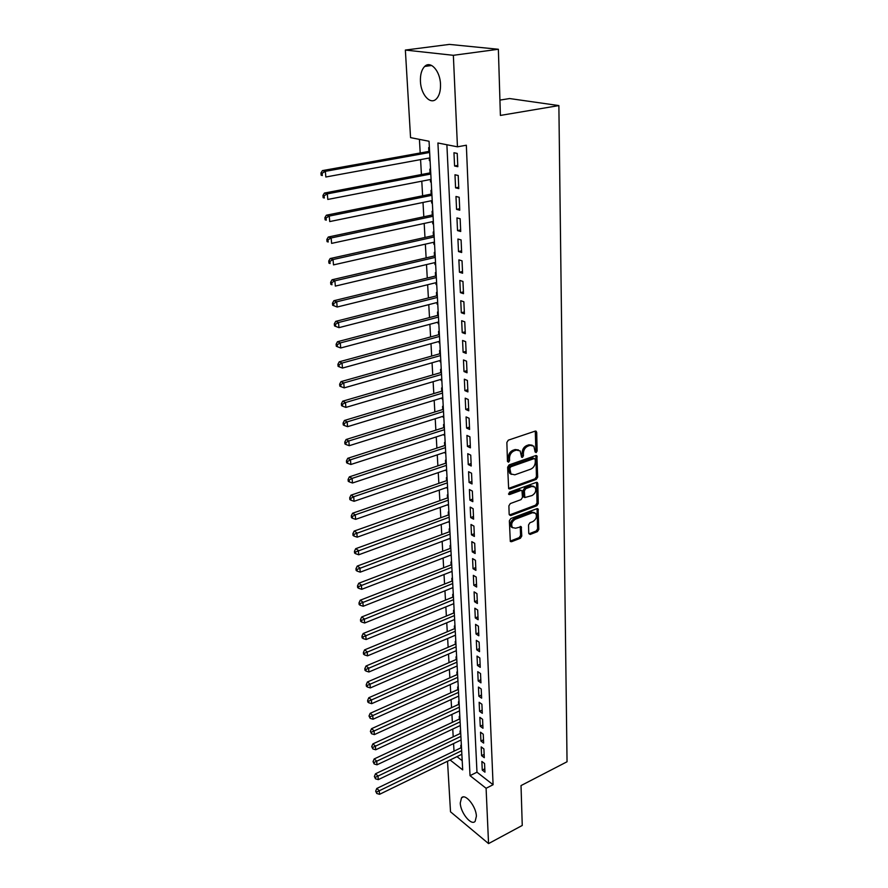 <?xml version="1.0" encoding="UTF-8"?>
<svg xmlns="http://www.w3.org/2000/svg" width="888" height="888" viewBox="0 0 888 888"><rect width="100%" height="100%" fill="white"/><g stroke="black" fill="none" stroke-linecap="round" stroke-linejoin="round"><path stroke-width="1.33" d="M536.119 452.614L537.118 451.037L536.718 432.389L535.198 431.113L508.313 440.159L506.859 442.457L507.47 461.327L508.558 462.193L509.568 460.595L509.49 458.175C509.679 454.645 511.222 452.203 514.13 450.86L516.372 450.094L520.157 450.926L521.611 457.187L522.433 457.364L523.443 455.777L523.376 453.368C523.576 449.861 525.108 447.441 527.971 446.109L530.18 445.354L533.866 446.153L535.064 451.748L536.119 452.614M535.087 451.959L535.875 450.471L535.286 431.091M507.492 461.549L508.269 457.598L509.49 458.175M521.389 456.721L522.144 452.802L523.376 453.368M460.262 803.018L461.505 797.857C465.168 792.917 476.257 806.482 476.39 816.239L475.158 821.3C471.395 826.217 460.439 812.664 460.262 803.018M420.435 81.441C420.179 74.614 421.6 69.619 424.697 66.434C430.569 60.317 440.148 70.951 440.504 84.227C440.703 90.987 439.283 95.904 436.263 99.001C430.303 105.139 420.879 94.55 420.435 81.441M528.749 533.333L530.225 534.432L537.418 531.635L538.805 529.426L538.061 508.924L536.918 508.691L510.789 518.548L509.368 520.801L510.311 541.48L511.521 541.713L520.379 538.272L521.778 536.041L521.234 526.751L515.639 528.205L512.42 527.572C510.866 524.275 511.854 521.489 515.373 519.214L532.556 512.709L535.653 513.32C537.218 516.583 536.252 519.358 532.767 521.644L529.936 522.732L528.538 524.952L528.749 533.333M450.105 759.995L462.692 769.896L429.048 141.259L410.556 137.629L405.361 50.061L449.372 44.4L498.368 49.262L500.399 115.429L558.874 105.583L567.044 761.76L521.023 785.58L522.255 825.452L488.555 843.6L450.516 811.81L447.519 761.249M498.368 49.262L453.357 55.311L457.453 146.82L437.917 142.99L470.03 775.657L486.091 788.289L488.555 843.6M446.886 144.755L476.978 772.194L493.084 784.726L466.344 145.221L457.453 146.82M493.084 784.726L486.091 788.289M536.263 479.398L537.673 477.167L536.885 455.833L535.741 455.588L509.102 464.901L507.647 467.188L508.646 488.7L509.856 488.955L536.263 479.398L535.042 478.821L536.452 476.59L535.853 455.566M537.817 483.572L538.25 503.54L536.851 505.76L510.7 515.584L509.168 514.441L508.891 505.838L510.311 503.574L521.056 499.611L522.477 497.369L521.989 490.709L520.801 490.465L509.579 494.561L508.735 494.383L509.501 492.141L536.33 482.395L537.817 483.572L536.596 482.983L537.029 502.941L538.25 503.54M461.405 745.809L460.794 745.343L460.928 747.829M460.639 731.457L460.028 731.002L460.162 733.521M459.862 716.949L459.24 716.494L459.385 719.047M459.074 702.286L458.452 701.831L458.596 704.417M458.286 687.445L457.653 687.001L457.797 689.61M457.475 672.438L456.854 672.005L456.998 674.636M456.665 657.264L456.032 656.831L456.177 659.495M455.844 641.902L455.211 641.48L455.355 644.177M455.011 626.373L454.379 625.951L454.523 628.682M454.168 610.655L453.535 610.245L453.679 613.009M453.835 604.317L453.191 603.918L453.801 603.662L366.111 639.527L363.137 638.572L362.992 636.929L361.949 636.174L362.093 637.817L363.137 638.572M453.324 594.76L452.68 594.35L452.825 597.147M452.325 587.845L452.947 587.701M452.458 578.665L451.814 578.277L451.97 581.107M451.459 571.617L452.081 571.55M451.592 562.393L450.938 562.004L451.093 564.868M450.571 555.178L451.204 555.2M450.704 545.909L450.05 545.532L450.205 548.429M449.683 538.55L450.316 538.661M449.816 529.237L449.161 528.871L449.317 531.801M448.773 521.711L449.417 521.922M448.906 512.365L448.251 511.999L448.407 514.973M447.863 504.673L448.518 504.972M447.996 495.282L447.33 494.927L447.497 497.935M446.93 487.434L447.596 487.823M447.075 477.988L446.409 477.644L446.564 480.686M445.998 469.974L446.664 470.451M446.131 460.484L445.465 460.151L445.632 463.225M445.043 452.292L445.088 453.091L445.732 452.88M445.188 442.768L444.511 442.435L444.677 445.554M444.078 434.387L444.133 435.286L444.777 435.087M444.222 424.819L443.545 424.508L443.723 427.661M443.101 416.272L443.156 417.271L443.811 417.06M443.256 406.649L442.568 406.338L442.746 409.535M442.124 397.913L442.18 399.012L442.835 398.812M442.268 388.245L441.58 387.956L441.758 391.186M441.125 379.32L441.181 380.53L441.847 380.341M441.269 369.619L440.581 369.33L440.759 372.605M440.104 360.495L440.182 361.816L440.848 361.627M440.259 350.738L439.571 350.471L439.749 353.779M439.083 341.425L439.16 342.857L439.826 342.668M439.238 331.624L438.539 331.357L438.728 334.721M438.05 322.111L438.128 323.654L438.805 323.465M438.206 312.254L437.507 312.01L437.684 315.406M436.996 302.542L437.085 304.196L437.762 304.018M437.151 292.64L436.452 292.396L436.63 295.848M435.93 282.706L436.019 284.482L436.707 284.315M436.086 272.76L435.375 272.538L435.564 276.024M434.843 262.615L434.954 264.513L435.642 264.347M435.009 252.625L434.299 252.403L434.487 255.944M433.755 242.258L433.866 244.278L434.554 244.122M433.921 232.212L433.2 232.012L433.4 235.598M432.645 221.623L432.756 223.776L433.455 223.621M432.811 211.533L432.09 211.344L432.29 214.974M431.524 200.71L431.646 202.997L432.345 202.853M431.69 190.565L430.969 190.387L431.168 194.072M430.38 179.509L430.514 181.929L431.213 181.796M430.547 169.319L429.825 169.153L430.025 172.894M457.82 166.7L457.22 153.413L453.968 152.747L454.578 166.001L457.82 166.7M458.796 188.6L458.208 175.491L454.978 174.769L455.577 187.834L458.796 188.6M459.762 210.19L459.185 197.269L455.977 196.492L456.565 209.368L459.762 210.19M460.717 231.491L460.151 218.748L456.954 217.904L457.531 230.614L460.717 231.491M461.66 252.503L461.094 239.927L457.919 239.027L458.497 251.559L461.66 252.503M462.593 273.227L462.038 260.828L458.874 259.862L459.44 272.228L462.593 273.227M463.503 293.673L462.959 281.441L459.818 280.419L460.384 292.629L463.503 293.673M464.413 313.841L463.869 301.776L460.75 300.71L461.305 312.743L464.413 313.841M465.301 333.744L464.768 321.833L461.671 320.712L462.215 332.6L465.301 333.744M466.178 353.391L465.656 341.636L462.57 340.47L463.103 352.192L466.178 353.391M467.044 372.771L466.533 361.172L463.469 359.951L463.991 371.528L467.044 372.771M467.909 391.908L467.388 380.453L464.346 379.187L464.868 390.609L467.909 391.908M468.753 410.789L468.242 399.489L465.212 398.179L465.734 409.446L468.753 410.789M469.586 429.437L469.086 418.27L466.078 416.916L466.589 428.049L469.586 429.437M470.418 447.841L469.919 436.818L466.922 435.42L467.421 446.409L470.418 447.841M471.228 466.011L470.74 455.133L467.765 453.69L468.254 464.535L471.228 466.011M472.028 483.949L471.55 473.215L468.587 471.728L469.075 482.439L472.028 483.949M472.827 501.665L472.349 491.064L469.408 489.532L469.885 500.122L472.827 501.665M473.604 519.158L473.138 508.691L470.207 507.126L470.684 517.571L473.604 519.158M474.381 536.441L473.915 526.096L471.006 524.497L471.484 534.82L474.381 536.441M475.147 553.513L474.692 543.29L471.794 541.658L472.261 551.848L475.147 553.513M475.901 570.362L475.446 560.273L472.571 558.608L473.026 568.675L475.901 570.362M476.645 587.024L476.201 577.056L473.337 575.346L473.792 585.292L476.645 587.024M477.389 603.474L476.945 593.628L474.092 591.885L474.547 601.709L477.389 603.474M478.11 619.724L477.677 610L474.847 608.225L475.291 617.937L478.11 619.724M478.832 635.786L478.399 626.173L475.58 624.375L476.024 633.965L478.832 635.786M479.542 651.659L479.12 642.157L476.312 640.326L476.745 649.805L479.542 651.659M480.253 667.343L479.831 657.953L477.034 656.088L477.466 665.456L480.253 667.343M480.941 682.85L480.53 673.57L477.755 671.672L478.177 680.93L480.941 682.85M481.629 698.168L481.218 688.999L478.454 687.068L478.876 696.225L481.629 698.168M482.306 713.308L481.906 704.24L479.154 702.286L479.564 711.332L482.306 713.308M482.983 728.271L482.573 719.313L479.842 717.338L480.253 726.273L482.983 728.271M483.638 743.067L483.25 734.21L480.519 732.212L480.93 741.047L483.638 743.067M484.293 757.697L483.905 748.939L481.196 746.908L481.596 755.655L484.293 757.697M481.862 761.449L482.262 770.085L484.948 772.16L484.559 763.502L481.862 761.449M419.425 139.372L420.202 152.98M420.579 159.607L421.423 174.536M421.789 181.174L422.621 195.804M422.999 202.453L423.809 216.772M424.187 223.443L424.975 237.473M425.352 244.156L426.129 257.897M426.506 264.58L427.272 278.044M427.65 284.748L428.393 297.935M428.771 304.639L429.503 317.56M429.881 324.275L430.591 336.929M430.98 343.667L431.679 356.055M432.056 362.792L432.745 374.936M433.122 381.685L433.799 393.584M434.177 400.333L434.843 411.988M435.22 418.736L435.864 430.169M436.252 436.918L436.885 448.118M437.262 454.878L437.884 465.845M438.261 472.605L438.872 483.35M439.249 490.109L439.849 500.643M440.237 507.414L440.814 517.726M441.203 524.497L441.769 534.609M442.146 541.38L442.712 551.282M443.09 558.053L443.645 567.765M444.022 574.525L444.566 584.049M444.944 590.809L445.476 600.133M445.854 606.904L446.375 616.039M446.753 622.799L447.263 631.745M447.641 638.505L448.14 647.285M448.518 654.045L449.006 662.637M449.384 669.397L449.861 677.81M450.249 684.57L450.716 692.818M451.093 699.566L451.548 707.658M451.937 714.407L452.381 722.321M452.758 729.07L453.202 736.829M453.579 743.567L454.012 751.17M456.987 756.643L462.204 760.694M429.392 147.774L428.671 147.63L428.871 151.415M429.226 158.02L429.359 160.584L430.092 160.739M430.514 181.929L431.235 182.096M431.646 202.997L432.367 203.174M432.756 223.776L433.477 223.976M433.866 244.278L434.576 244.489M434.954 264.513L435.653 264.735M436.019 284.482L436.73 284.715M437.085 304.196L437.784 304.44M438.128 323.654L438.827 323.909M439.16 342.857L439.849 343.123M440.182 361.816L440.87 362.093M441.181 380.53L441.869 380.819M442.18 399.012L442.857 399.311M443.156 417.271L443.834 417.582M444.133 435.286L444.799 435.608M445.088 453.091L445.754 453.424M446.031 470.673L446.697 471.017M446.964 488.045L447.63 488.389M447.885 505.194L448.551 505.561M448.795 522.144L449.45 522.51M449.694 538.894L450.349 539.271M450.582 555.433L451.237 555.821M451.47 571.783L452.114 572.183M452.336 587.945L452.98 588.344M454.101 619.735L454.678 620.113M558.874 105.583L509.612 98.546L499.933 100.1M405.361 50.061L453.357 55.311M476.978 772.194L470.03 775.657M429.359 160.584L430.081 160.451M454.578 166.001L457.753 165.401M455.577 187.834L458.73 187.202M456.565 209.368L459.695 208.713M457.531 230.614L460.65 229.925M458.497 251.559L461.582 250.849M459.44 272.228L462.515 271.484M460.384 292.629L463.425 291.852M461.305 312.743L464.324 311.943M462.215 332.6L465.212 331.779M463.103 352.192L466.089 351.337M463.991 371.528L466.955 370.651M464.868 390.609L467.81 389.721M465.734 409.446L468.653 408.536M466.589 428.049L469.486 427.117M467.421 446.409L470.307 445.454M468.254 464.535L471.117 463.558M469.075 482.439L471.917 481.44M469.885 500.122L472.705 499.1M470.684 517.571L473.493 516.539M471.484 534.82L474.259 533.766M472.261 551.848L475.025 550.782M473.026 568.675L475.779 567.587M473.792 585.292L476.523 584.193M474.547 601.709L477.256 600.588M475.291 617.937L477.988 616.805M476.024 633.965L478.699 632.811M476.745 649.805L479.409 648.64M477.466 665.456L480.108 664.28M478.177 680.93L480.808 679.742M478.876 696.225L481.485 695.015M479.564 711.332L482.162 710.123M480.253 726.273L482.839 725.052M480.93 741.047L483.494 739.804M481.596 755.655L484.149 754.4M482.262 770.085L484.793 768.819M532.178 445.199L528.948 444.799L530.18 445.354M522.144 452.802C522.344 449.295 523.876 446.875 526.728 445.554L528.948 444.799M518.459 449.939L515.14 449.528L516.372 450.094M508.269 457.598C508.458 454.068 510.001 451.637 512.898 450.294L515.14 449.528M509.856 488.955L508.646 488.356L535.042 478.821M535.242 459.451L534.188 458.585L510.822 466.777L509.812 468.376L511 473.981L514.84 474.814L530.758 469.153C533.577 467.81 535.087 465.423 535.298 461.96L535.242 459.451M534.509 458.541L532.955 458.019L534.188 458.585M511.421 474.381L509.779 473.393L508.669 470.329L508.591 467.787L509.601 466.2L532.955 458.019M510.7 515.584L509.49 514.962L535.642 505.15L537.029 502.941M521.334 490.387L519.591 489.865L508.513 493.895M532.079 495.537C535.619 493.24 536.585 490.409 534.953 487.068L531.868 486.435L525.785 488.644L524.364 490.898L524.841 497.535L532.079 495.537M533.522 486.258L530.647 485.836L531.868 486.435M524.275 497.247L523.298 496.004L523.154 490.298L524.564 488.056L530.647 485.836M536.596 482.983L536.463 482.351M534.265 512.531L531.346 512.087L532.556 512.709M512.598 527.75L511.222 526.928C509.668 523.643 510.644 520.856 514.174 518.581L531.346 512.087M511.521 541.713L510.323 541.07L519.18 537.629L520.579 535.409L520.235 526.462M530.225 534.432L529.026 533.799L536.219 531.002L537.595 528.804L537.062 508.646M429.581 151.293L322.433 170.607L325.352 171.34L325.841 177.001L429.936 157.886M429.648 152.47L325.352 171.34L322.122 173.271L320.957 172.971L321.156 175.236L322.322 175.535L322.122 173.271M322.322 175.535L321.156 175.236M320.957 172.971L322.433 170.607M430.736 172.76L324.409 193.062L327.317 193.862L327.794 199.445L431.091 179.376M430.802 174.026L327.317 193.862L324.109 195.771L322.954 195.449L323.143 197.68L324.309 198.002L324.109 195.771M324.309 198.002L323.143 197.68M322.954 195.449L324.409 193.062M431.868 193.939L326.362 215.207L329.248 216.073L329.726 221.567L432.223 200.566M431.945 195.293L329.248 216.073L326.063 217.96L324.908 217.616L325.108 219.813L326.262 220.157L326.063 217.96M326.262 220.157L325.108 219.813M324.908 217.616L326.362 215.207M432.989 214.829L328.283 237.029L331.146 237.962L331.624 243.379L433.344 221.467M433.067 216.272L331.146 237.962L327.994 239.827L326.84 239.46L327.039 241.625L328.183 242.002L327.994 239.827M328.183 242.002L327.039 241.625M326.84 239.46L328.283 237.029M434.088 235.442L330.17 258.552L333.033 259.54L333.5 264.89L434.443 242.102M434.177 236.974L333.033 259.54L329.892 261.394L328.749 260.994L328.937 263.137L330.081 263.536L329.892 261.394M330.081 263.536L328.937 263.137M328.749 260.994L330.17 258.552M435.176 255.788L332.034 279.787L334.887 280.83L335.342 286.103L435.531 262.448M435.264 257.387L334.887 280.83L331.768 282.65L330.625 282.24L330.813 284.349L331.957 284.771L331.768 282.65M331.957 284.771L330.813 284.349M330.625 282.24L332.034 279.787M436.252 275.868L333.877 300.71L336.707 301.809L337.163 307.015L436.607 282.539M436.341 277.544L336.707 301.809L333.611 303.629L332.478 303.185L332.667 305.261L333.799 305.705L333.611 303.629M337.163 307.015L333.799 305.705M332.478 303.185L333.877 300.71M437.318 295.682L335.697 321.356L338.517 322.511L338.961 327.639L437.673 302.364M437.407 297.436L338.517 322.511L335.431 324.309L334.31 323.843L334.499 325.896L335.62 326.362L335.431 324.309M338.961 327.639L335.62 326.362M334.31 323.843L335.697 321.356M438.361 315.229L337.484 341.725L340.293 342.923L340.726 347.985L438.716 321.933M438.461 317.06L340.293 342.923L337.229 344.699L336.119 344.222L336.297 346.242L337.407 346.731L337.229 344.699M340.726 347.985L337.407 346.731M336.119 344.222L337.484 341.725M439.394 334.543L339.249 361.805L342.046 363.07L342.479 368.065L439.749 341.247M439.493 336.441L342.046 363.07L339.005 364.824L337.895 364.313L338.073 366.311L339.183 366.822L339.005 364.824M342.479 368.065L339.183 366.822M337.895 364.313L339.249 361.805M440.415 353.602L340.992 381.629L343.767 382.939L344.2 387.867L440.77 360.306M440.515 355.566L343.767 382.939L340.759 384.671L339.649 384.149L339.827 386.114L340.925 386.646L340.759 384.671M344.2 387.867L340.925 386.646M339.649 384.149L340.992 381.629M441.425 372.416L342.713 401.176L345.476 402.541L345.898 407.403L441.78 379.132M441.525 374.447L345.476 402.541L342.479 404.262L341.381 403.718L341.547 405.661L342.657 406.204L342.479 404.262M345.898 407.403L342.657 406.204M341.381 403.718L342.713 401.176M442.413 390.986L344.411 420.479L347.164 421.878L347.574 426.673L442.779 397.713M442.524 393.095L347.164 421.878L344.189 423.587L343.09 423.021L343.256 424.941L344.355 425.507L344.189 423.587M347.574 426.673L344.355 425.507M343.09 423.021L344.411 420.479M443.401 409.335L346.087 439.516L348.818 440.97L349.239 445.698L443.756 416.061M443.512 411.499L348.818 440.97L345.865 442.657L344.777 442.069L344.944 443.967L346.031 444.544L345.865 442.657M349.239 445.698L346.031 444.544M344.777 442.069L346.087 439.516M444.366 427.45L347.741 458.308L350.46 459.806L350.871 464.48L444.721 434.188M444.488 429.67L350.46 459.806L347.53 461.471L346.442 460.872L346.598 462.737L347.685 463.347L347.53 461.471M350.871 464.48L347.685 463.347M346.442 460.872L347.741 458.308M445.321 445.343L349.373 476.856L352.081 478.399L352.481 483.005L445.687 452.081M445.443 447.63L352.081 478.399L349.162 480.053L348.085 479.431L348.24 481.274L349.328 481.895L349.162 480.053M352.481 483.005L349.328 481.895M348.085 479.431L349.373 476.856M446.264 463.014L350.982 495.16L353.679 496.747L354.079 501.298L446.631 469.752M446.398 465.356L353.679 496.747L350.782 498.379L349.706 497.746L349.861 499.567L350.938 500.199L350.782 498.379M354.079 501.298L350.938 500.199M349.706 497.746L350.982 495.16M447.208 480.464L352.569 513.231L355.256 514.862L355.644 519.347L447.563 487.212M447.33 482.861L355.256 514.862L352.37 516.483L351.304 515.828L351.459 517.626L352.525 518.281L352.37 516.483M355.644 519.347L352.525 518.281M351.304 515.828L352.569 513.231M448.129 497.713L354.146 531.08L356.81 532.745L357.198 537.173L448.484 504.451M448.262 500.166L353.946 534.343L352.88 533.677L353.036 535.453L354.101 536.119L353.946 534.343M357.198 537.173L354.101 536.119M352.88 533.677L354.146 531.08M449.039 514.74L355.688 548.695L358.352 550.394L358.73 554.778L449.395 521.489M449.173 517.249L355.5 551.992L354.445 551.304L354.59 553.058L355.655 553.735L355.5 551.992M358.73 554.778L355.655 553.735M354.445 551.304L355.688 548.695M449.939 531.568L357.22 566.089L359.862 567.832L360.239 572.15L450.305 538.317M450.072 534.132L357.031 569.408L355.977 568.709L356.132 570.429L357.187 571.139L357.031 569.408M360.239 572.15L357.187 571.139M355.977 568.709L357.22 566.089M450.827 548.196L358.73 583.261L361.361 585.037L361.738 589.31L451.193 554.945M450.971 550.804L358.552 586.602L357.498 585.891L357.653 587.601L358.708 588.311L358.552 586.602M361.738 589.31L358.708 588.311M357.498 585.891L358.73 583.261M451.703 564.624L360.228 600.221L362.848 602.042L363.214 606.26L452.07 571.373M451.848 567.288L360.051 603.585L359.007 602.863L359.152 604.55L360.195 605.272L360.051 603.585M363.214 606.26L360.195 605.272M359.007 602.863L360.228 600.221M452.58 580.863L361.694 616.982L364.302 618.825L364.668 622.999L452.936 587.601M452.725 583.56L361.527 620.368L360.484 619.624L360.628 621.289L361.671 622.033L361.527 620.368M364.668 622.999L361.671 622.033M360.484 619.624L361.694 616.982M453.435 596.903L363.148 633.533L365.745 635.408L366.111 639.527M453.579 599.655L362.992 636.929M361.949 636.174L363.148 633.533M454.279 612.764L364.591 649.872L367.177 651.792L367.532 655.855L454.645 619.502M454.434 615.562L364.424 653.29L363.392 652.525L363.536 654.145L364.568 654.922L364.424 653.29M367.532 655.855L364.568 654.922M363.392 652.525L364.591 649.872M455.122 628.438L366.011 666.022L368.587 667.965L368.931 671.983L455.489 635.175M455.278 631.279L365.856 669.463L364.824 668.675L364.968 670.285L366 671.073L365.856 669.463M368.931 671.983L366 671.073M364.824 668.675L366.011 666.022M455.955 643.922L367.41 681.973L369.974 683.949L370.318 687.923L456.31 650.671M456.11 646.808L367.266 685.436L366.233 684.637L366.378 686.224L367.399 687.023L367.266 685.436M370.318 687.923L367.399 687.023M366.233 684.637L367.41 681.973M456.776 659.24L368.798 697.735L371.351 699.744L371.695 703.662L457.131 665.978M456.932 662.171L368.653 701.209L367.632 700.41L367.776 701.975L368.786 702.774L368.653 701.209M371.695 703.662L368.786 702.774M367.632 700.41L368.798 697.735M457.586 674.38L370.174 713.308L372.705 715.351L373.049 719.225L457.942 681.118M457.742 677.344L370.03 716.805L369.008 715.983L370.163 718.348L370.03 716.805M373.049 719.225L370.163 718.348M369.008 715.983L370.174 713.308M458.386 689.343L371.528 728.704L374.048 730.769L374.381 734.598L458.741 696.081M458.541 692.351L371.384 732.212L370.374 731.379L371.517 733.732L371.384 732.212M374.381 734.598L371.517 733.732M370.374 731.379L371.528 728.704M459.174 704.14L372.86 743.911L375.38 746.009L375.702 749.783L459.54 710.877M459.34 707.192L372.727 747.43L371.717 746.586L372.86 748.939L372.727 747.43M375.702 749.783L372.86 748.939M371.717 746.586L372.86 743.911M459.962 718.78L374.181 758.94L376.69 761.06L377.012 764.801L460.317 725.496M460.128 721.855L374.048 762.481L373.049 761.627L374.181 763.969L374.048 762.481M377.012 764.801L374.181 763.969M373.049 761.627L374.181 758.94M460.728 733.244L375.491 773.792L377.977 775.946L378.299 779.631L461.094 739.97M460.894 736.363L375.358 777.344L374.37 776.489L375.491 778.82L375.358 777.344M378.299 779.631L375.491 778.82M374.37 776.489L375.491 773.792M461.494 747.552L376.778 788.477L379.265 790.653L379.576 794.305L461.86 754.267M461.671 750.704L376.656 792.041L375.668 791.175L376.79 793.506L376.656 792.041M379.576 794.305L376.79 793.506M375.668 791.175L376.778 788.477M535.875 450.471L537.118 451.037M508.347 460.017L509.568 460.595M522.211 455.211L523.443 455.777M526.728 445.554L527.971 446.109M512.898 450.294L514.13 450.86M535.464 431.846L536.718 432.389M536.008 456.254L537.24 456.821M536.452 476.59L537.673 477.167M509.601 466.2L510.822 466.777M508.591 467.787L509.812 468.376M508.669 470.329L509.89 470.918M535.642 505.15L536.851 505.76M519.591 489.865L520.801 490.465M508.547 494.039L509.579 494.561M524.564 488.056L525.785 488.644M523.154 490.298L524.364 490.898M523.298 496.004L524.519 496.614M514.174 518.581L515.373 519.214M520.335 527.006L521.534 527.639M520.579 535.409L521.778 536.041M519.18 537.629L520.379 538.272M537.173 509.224L538.383 509.834M537.595 528.804L538.805 529.426M536.219 531.002L537.418 531.635M461.505 797.857L463.281 796.958M424.697 66.434L431.657 65.479M535.608 431.046L536.341 431.368M536.197 455.522L536.885 455.833M509.779 473.393L511 473.981M523.631 496.925L524.841 497.535M536.829 482.317L537.484 482.628M511.222 526.928L512.42 527.572M520.634 526.44L521.234 526.751M537.451 508.613L538.061 508.924"/></g></svg>
